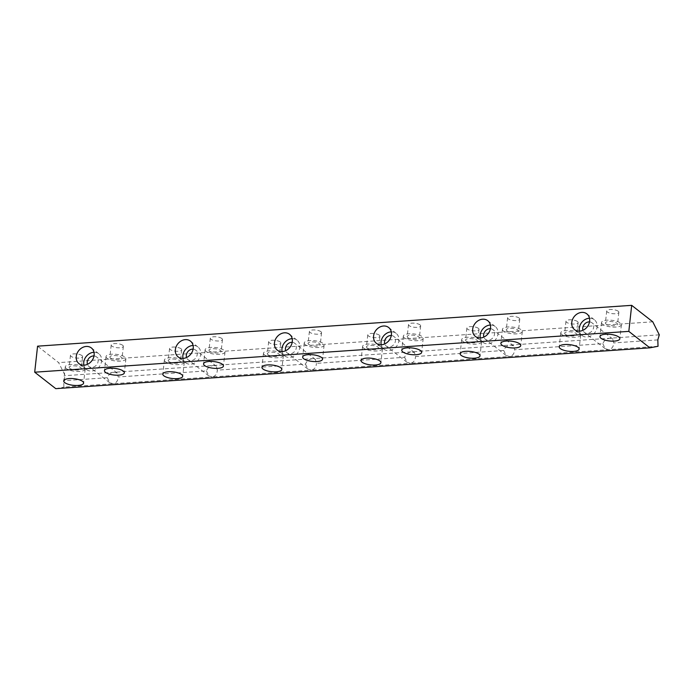 <?xml version="1.0" encoding="UTF-8"?>
<svg xmlns="http://www.w3.org/2000/svg" width="694" height="694" viewBox="0 0 694 694"><rect width="100%" height="100%" fill="white"/><g stroke="black" fill="none" stroke-linecap="round" stroke-linejoin="round"><path stroke-width="0.52" stroke-dasharray="3.47 2.6" d="M606.018 323.985A6.116 2.039 6.3 0 1 605.394 322.936A6.116 2.039 6.3 0 1 610.191 321.478A6.116 2.039 6.3 0 1 616.914 323.231A6.116 2.039 6.3 0 1 617.539 324.28A6.116 2.039 6.3 0 1 612.741 325.738A6.116 2.039 6.3 0 1 606.018 323.985M618.241 311.259A6.116 2.039 -173.7 0 0 611.518 309.507A6.116 2.039 -173.7 0 0 606.712 310.964A6.116 2.039 -173.7 0 0 607.337 312.014A6.116 2.039 -173.7 0 0 614.06 313.766A6.116 2.039 -173.7 0 0 618.866 312.309A6.116 2.039 -173.7 0 0 618.241 311.259M602.548 324.219A10.002 3.34 6.3 0 1 601.524 322.51A10.002 3.34 6.3 0 1 609.384 320.125A10.002 3.34 6.3 0 1 620.384 322.996A10.002 3.34 6.3 0 1 621.408 324.705A10.002 3.34 6.3 0 1 613.548 327.1A10.002 3.34 6.3 0 1 602.548 324.219M69.764 368.323A6.116 2.039 6.3 0 1 69.14 367.273A6.116 2.039 6.3 0 1 73.946 365.816A6.116 2.039 6.3 0 1 80.669 367.568A6.116 2.039 6.3 0 1 81.293 368.618A6.116 2.039 6.3 0 1 76.496 370.076A6.116 2.039 6.3 0 1 69.764 368.323M81.987 355.597A6.116 2.039 -173.7 0 0 75.264 353.845A6.116 2.039 -173.7 0 0 70.467 355.302A6.116 2.039 -173.7 0 0 71.092 356.352A6.116 2.039 -173.7 0 0 77.815 358.104A6.116 2.039 -173.7 0 0 82.612 356.647A6.116 2.039 -173.7 0 0 81.987 355.597M66.303 368.557A10.002 3.34 6.3 0 1 65.279 366.848A10.002 3.34 6.3 0 1 73.139 364.463A10.002 3.34 6.3 0 1 84.139 367.334A10.002 3.34 6.3 0 1 85.162 369.043A10.002 3.34 6.3 0 1 77.303 371.437A10.002 3.34 6.3 0 1 66.303 368.557M168.868 361.513A6.116 2.039 6.3 0 1 168.243 360.464A6.116 2.039 6.3 0 1 173.049 359.006A6.116 2.039 6.3 0 1 179.772 360.759A6.116 2.039 6.3 0 1 180.397 361.808A6.116 2.039 6.3 0 1 175.591 363.266A6.116 2.039 6.3 0 1 168.868 361.513M181.091 348.787A6.116 2.039 -173.7 0 0 174.368 347.035A6.116 2.039 -173.7 0 0 169.57 348.492A6.116 2.039 -173.7 0 0 170.195 349.533A6.116 2.039 -173.7 0 0 176.918 351.294A6.116 2.039 -173.7 0 0 181.715 349.837A6.116 2.039 -173.7 0 0 181.091 348.787M165.398 361.748A10.002 3.34 6.3 0 1 164.383 360.039A10.002 3.34 6.3 0 1 172.233 357.653A10.002 3.34 6.3 0 1 183.242 360.524A10.002 3.34 6.3 0 1 184.266 362.233A10.002 3.34 6.3 0 1 176.406 364.628A10.002 3.34 6.3 0 1 165.398 361.748M267.971 354.703A6.116 2.039 6.3 0 1 267.346 353.654A6.116 2.039 6.3 0 1 272.152 352.196A6.116 2.039 6.3 0 1 278.875 353.949A6.116 2.039 6.3 0 1 279.5 354.998A6.116 2.039 6.3 0 1 274.694 356.456A6.116 2.039 6.3 0 1 267.971 354.703M280.194 341.977A6.116 2.039 -173.7 0 0 273.471 340.225A6.116 2.039 -173.7 0 0 268.665 341.682A6.116 2.039 -173.7 0 0 269.289 342.723A6.116 2.039 -173.7 0 0 276.021 344.484A6.116 2.039 -173.7 0 0 280.818 343.027A6.116 2.039 -173.7 0 0 280.194 341.977M264.501 354.938A10.002 3.34 6.3 0 1 263.477 353.229A10.002 3.34 6.3 0 1 271.337 350.843A10.002 3.34 6.3 0 1 282.345 353.714A10.002 3.34 6.3 0 1 283.36 355.423A10.002 3.34 6.3 0 1 275.509 357.809A10.002 3.34 6.3 0 1 264.501 354.938M367.074 347.894A6.116 2.039 6.3 0 1 366.449 346.844A6.116 2.039 6.3 0 1 371.247 345.386A6.116 2.039 6.3 0 1 377.978 347.139A6.116 2.039 6.3 0 1 378.603 348.188A6.116 2.039 6.3 0 1 373.797 349.646A6.116 2.039 6.3 0 1 367.074 347.894M379.297 335.167A6.116 2.039 -173.7 0 0 372.574 333.415A6.116 2.039 -173.7 0 0 367.768 334.872A6.116 2.039 -173.7 0 0 368.393 335.913A6.116 2.039 -173.7 0 0 375.116 337.674A6.116 2.039 -173.7 0 0 379.922 336.217A6.116 2.039 -173.7 0 0 379.297 335.167M363.604 348.128A10.002 3.34 6.3 0 1 362.58 346.419A10.002 3.34 6.3 0 1 370.44 344.033A10.002 3.34 6.3 0 1 381.44 346.905A10.002 3.34 6.3 0 1 382.463 348.614A10.002 3.34 6.3 0 1 374.604 350.999A10.002 3.34 6.3 0 1 363.604 348.128M466.177 341.084A6.116 2.039 6.3 0 1 465.553 340.034A6.116 2.039 6.3 0 1 470.35 338.577A6.116 2.039 6.3 0 1 477.073 340.329A6.116 2.039 6.3 0 1 477.698 341.379A6.116 2.039 6.3 0 1 472.9 342.836A6.116 2.039 6.3 0 1 466.177 341.084M478.4 328.357A6.116 2.039 -173.7 0 0 471.677 326.605A6.116 2.039 -173.7 0 0 466.871 328.062A6.116 2.039 -173.7 0 0 467.496 329.103A6.116 2.039 -173.7 0 0 474.219 330.865A6.116 2.039 -173.7 0 0 479.025 329.407A6.116 2.039 -173.7 0 0 478.4 328.357M462.707 341.318A10.002 3.34 6.3 0 1 461.684 339.609A10.002 3.34 6.3 0 1 469.543 337.223A10.002 3.34 6.3 0 1 480.543 340.095A10.002 3.34 6.3 0 1 481.567 341.804A10.002 3.34 6.3 0 1 473.707 344.189A10.002 3.34 6.3 0 1 462.707 341.318M565.28 334.274A6.116 2.039 6.3 0 1 564.656 333.224A6.116 2.039 6.3 0 1 569.453 331.767A6.116 2.039 6.3 0 1 576.176 333.519A6.116 2.039 6.3 0 1 576.801 334.569A6.116 2.039 6.3 0 1 572.003 336.026A6.116 2.039 6.3 0 1 565.28 334.274M577.503 321.548A6.116 2.039 -173.7 0 0 570.772 319.795A6.116 2.039 -173.7 0 0 565.974 321.253A6.116 2.039 -173.7 0 0 566.599 322.294A6.116 2.039 -173.7 0 0 573.322 324.055A6.116 2.039 -173.7 0 0 578.128 322.597A6.116 2.039 -173.7 0 0 577.503 321.548M561.81 334.508A10.002 3.34 6.3 0 1 560.787 332.799A10.002 3.34 6.3 0 1 568.646 330.413A10.002 3.34 6.3 0 1 579.646 333.285A10.002 3.34 6.3 0 1 580.67 334.994A10.002 3.34 6.3 0 1 572.81 337.379A10.002 3.34 6.3 0 1 561.81 334.508M110.511 358.035A6.116 2.039 6.3 0 1 109.886 356.985A6.116 2.039 6.3 0 1 114.683 355.528A6.116 2.039 6.3 0 1 121.407 357.289A6.116 2.039 6.3 0 1 122.031 358.33A6.116 2.039 6.3 0 1 117.234 359.787A6.116 2.039 6.3 0 1 110.511 358.035M122.734 345.308A6.116 2.039 -173.7 0 0 116.002 343.556A6.116 2.039 -173.7 0 0 111.205 345.013A6.116 2.039 -173.7 0 0 111.829 346.063A6.116 2.039 -173.7 0 0 118.553 347.815A6.116 2.039 -173.7 0 0 123.358 346.358A6.116 2.039 -173.7 0 0 122.734 345.308M107.041 358.269A10.002 3.34 6.3 0 1 106.017 356.56A10.002 3.34 6.3 0 1 113.877 354.174A10.002 3.34 6.3 0 1 124.877 357.046A10.002 3.34 6.3 0 1 125.9 358.755A10.002 3.34 6.3 0 1 118.041 361.149A10.002 3.34 6.3 0 1 107.041 358.269M209.605 351.225A6.116 2.039 6.3 0 1 208.981 350.175A6.116 2.039 6.3 0 1 213.787 348.718A6.116 2.039 6.3 0 1 220.51 350.479A6.116 2.039 6.3 0 1 221.134 351.52A6.116 2.039 6.3 0 1 216.328 352.977A6.116 2.039 6.3 0 1 209.605 351.225M221.828 338.499A6.116 2.039 -173.7 0 0 215.105 336.746A6.116 2.039 -173.7 0 0 210.308 338.204A6.116 2.039 -173.7 0 0 210.933 339.253A6.116 2.039 -173.7 0 0 217.656 341.006A6.116 2.039 -173.7 0 0 222.453 339.548A6.116 2.039 -173.7 0 0 221.828 338.499M206.144 351.459A10.002 3.34 6.3 0 1 205.12 349.75A10.002 3.34 6.3 0 1 212.971 347.364A10.002 3.34 6.3 0 1 223.98 350.236A10.002 3.34 6.3 0 1 225.003 351.945A10.002 3.34 6.3 0 1 217.144 354.339A10.002 3.34 6.3 0 1 206.144 351.459M308.709 344.415A6.116 2.039 6.3 0 1 308.084 343.365A6.116 2.039 6.3 0 1 312.89 341.908A6.116 2.039 6.3 0 1 319.613 343.669A6.116 2.039 6.3 0 1 320.238 344.71A6.116 2.039 6.3 0 1 315.432 346.167A6.116 2.039 6.3 0 1 308.709 344.415M320.932 331.689A6.116 2.039 -173.7 0 0 314.209 329.936A6.116 2.039 -173.7 0 0 309.411 331.394A6.116 2.039 -173.7 0 0 310.036 332.443A6.116 2.039 -173.7 0 0 316.759 334.196A6.116 2.039 -173.7 0 0 321.556 332.738A6.116 2.039 -173.7 0 0 320.932 331.689M305.239 344.649A10.002 3.34 6.3 0 1 304.224 342.94A10.002 3.34 6.3 0 1 312.074 340.554A10.002 3.34 6.3 0 1 323.083 343.426A10.002 3.34 6.3 0 1 324.098 345.135A10.002 3.34 6.3 0 1 316.247 347.529A10.002 3.34 6.3 0 1 305.239 344.649M407.812 337.605A6.116 2.039 6.3 0 1 407.187 336.555A6.116 2.039 6.3 0 1 411.993 335.098A6.116 2.039 6.3 0 1 418.716 336.859A6.116 2.039 6.3 0 1 419.341 337.9A6.116 2.039 6.3 0 1 414.535 339.357A6.116 2.039 6.3 0 1 407.812 337.605M420.035 324.879A6.116 2.039 -173.7 0 0 413.312 323.126A6.116 2.039 -173.7 0 0 408.506 324.584A6.116 2.039 -173.7 0 0 409.13 325.633A6.116 2.039 -173.7 0 0 415.853 327.386A6.116 2.039 -173.7 0 0 420.659 325.928A6.116 2.039 -173.7 0 0 420.035 324.879M404.342 337.839A10.002 3.34 6.3 0 1 403.318 336.13A10.002 3.34 6.3 0 1 411.178 333.745A10.002 3.34 6.3 0 1 422.178 336.616A10.002 3.34 6.3 0 1 423.201 338.325A10.002 3.34 6.3 0 1 415.342 340.719A10.002 3.34 6.3 0 1 404.342 337.839M506.915 330.795A6.116 2.039 6.3 0 1 506.29 329.745A6.116 2.039 6.3 0 1 511.088 328.288A6.116 2.039 6.3 0 1 517.811 330.049A6.116 2.039 6.3 0 1 518.435 331.09A6.116 2.039 6.3 0 1 513.638 332.547A6.116 2.039 6.3 0 1 506.915 330.795M519.138 318.069A6.116 2.039 -173.7 0 0 512.415 316.317A6.116 2.039 -173.7 0 0 507.609 317.774A6.116 2.039 -173.7 0 0 508.234 318.824A6.116 2.039 -173.7 0 0 514.957 320.576A6.116 2.039 -173.7 0 0 519.763 319.119A6.116 2.039 -173.7 0 0 519.138 318.069M503.445 331.029A10.002 3.34 6.3 0 1 502.421 329.32A10.002 3.34 6.3 0 1 510.281 326.935A10.002 3.34 6.3 0 1 521.281 329.806A10.002 3.34 6.3 0 1 522.304 331.515A10.002 3.34 6.3 0 1 514.445 333.909A10.002 3.34 6.3 0 1 503.445 331.029M589.51 321.886A6.116 5.066 128 0 1 591.956 322.797A6.116 5.066 128 0 1 593.639 327.238A6.116 5.066 128 0 1 590.074 332.565A6.116 5.066 128 0 1 584.426 332.435A6.116 5.066 128 0 1 582.951 330.283M602.817 343.669L605.185 348.648L608.482 349.689C611.778 349.073 613.522 346.818 613.722 342.923L612.715 339.01L609.748 338.23C606.356 338.767 604.049 340.581 602.817 343.669L514.618 349.733L513.612 345.82L510.645 345.039C507.253 345.577 504.946 347.39 503.714 350.479L415.515 356.543L414.509 352.63L411.542 351.849C408.15 352.387 405.843 354.2 404.611 357.289L316.412 363.352L315.406 359.44L312.447 358.659C309.047 359.197 306.739 361.01 305.516 364.098L217.309 370.162L216.302 366.25L213.344 365.469C209.952 366.007 207.636 367.82 206.413 370.908L118.214 376.972L117.199 373.06L114.241 372.279C110.849 372.817 108.533 374.63 107.31 377.718L109.678 382.698L112.975 383.739C116.271 383.123 118.015 380.867 118.214 376.972M589.492 318.234A10.002 8.293 128 0 1 594.35 319.734A10.002 8.293 128 0 1 597.109 327.004A10.002 8.293 128 0 1 591.271 335.714A10.002 8.293 128 0 1 582.032 335.497A10.002 8.293 128 0 1 579.403 331.151M490.406 328.696A6.116 5.066 128 0 1 492.853 329.607A6.116 5.066 128 0 1 494.536 334.048A6.116 5.066 128 0 1 490.97 339.375A6.116 5.066 128 0 1 485.323 339.245A6.116 5.066 128 0 1 483.848 337.093M490.389 325.044A10.002 8.293 128 0 1 495.247 326.544A10.002 8.293 128 0 1 498.006 333.814A10.002 8.293 128 0 1 492.167 342.524A10.002 8.293 128 0 1 482.929 342.307A10.002 8.293 128 0 1 480.3 337.961M391.312 335.506A6.116 5.066 128 0 1 393.75 336.417A6.116 5.066 128 0 1 395.441 340.858A6.116 5.066 128 0 1 391.867 346.185A6.116 5.066 128 0 1 386.228 346.054A6.116 5.066 128 0 1 384.754 343.903M391.286 331.853A10.002 8.293 128 0 1 396.144 333.354A10.002 8.293 128 0 1 398.903 340.624A10.002 8.293 128 0 1 393.064 349.334A10.002 8.293 128 0 1 383.834 349.117A10.002 8.293 128 0 1 381.197 344.771M292.209 342.316A6.116 5.066 128 0 1 294.646 343.226A6.116 5.066 128 0 1 296.338 347.668A6.116 5.066 128 0 1 292.764 352.994A6.116 5.066 128 0 1 287.125 352.864A6.116 5.066 128 0 1 285.65 350.713M292.183 338.663A10.002 8.293 128 0 1 297.041 340.164A10.002 8.293 128 0 1 299.808 347.434A10.002 8.293 128 0 1 293.961 356.143A10.002 8.293 128 0 1 284.731 355.927A10.002 8.293 128 0 1 282.094 351.58M193.106 349.125A6.116 5.066 128 0 1 195.543 350.036A6.116 5.066 128 0 1 197.235 354.478A6.116 5.066 128 0 1 193.669 359.804A6.116 5.066 128 0 1 188.022 359.674A6.116 5.066 128 0 1 186.547 357.523M193.088 345.473A10.002 8.293 128 0 1 197.937 346.974A10.002 8.293 128 0 1 200.705 354.244A10.002 8.293 128 0 1 194.867 362.953A10.002 8.293 128 0 1 185.628 362.736A10.002 8.293 128 0 1 182.99 358.39M94.002 355.935A6.116 5.066 128 0 1 96.449 356.846A6.116 5.066 128 0 1 98.132 361.288A6.116 5.066 128 0 1 94.566 366.614A6.116 5.066 128 0 1 88.919 366.484A6.116 5.066 128 0 1 87.444 364.333M93.985 352.283A10.002 8.293 128 0 1 98.843 353.784A10.002 8.293 128 0 1 101.602 361.053A10.002 8.293 128 0 1 95.763 369.763A10.002 8.293 128 0 1 86.524 369.546A10.002 8.293 128 0 1 83.896 365.2M206.413 370.908L208.781 375.888L212.078 376.929L63.917 387.105L63.701 380.72L65.184 375.654L58.643 362.624L37.571 346.167M107.31 377.718L63.701 380.72M659.3 334.829L65.184 375.654M305.516 364.098L307.884 369.078L311.181 370.119L212.078 376.929C215.366 376.313 217.118 374.057 217.309 370.162M404.611 357.289L406.988 362.268L410.284 363.309L311.181 370.119C314.469 369.503 316.212 367.247 316.412 363.352M503.714 350.479L506.082 355.458L509.387 356.499L410.284 363.309C413.572 362.693 415.316 360.438 415.515 356.543M658.033 346.28L509.387 356.499C512.675 355.883 514.419 353.628 514.618 349.733M657.817 339.887L613.722 342.923M55.772 388.657L63.917 387.105M652.759 321.799L58.643 362.624M606.712 310.964L605.394 322.936M601.524 322.51L599.972 336.573M70.467 355.302L69.14 367.273M65.279 366.848L63.727 380.911M169.57 348.492L168.243 360.464M164.383 360.039L162.83 374.092M268.665 341.682L267.346 353.654M263.477 353.229L261.933 367.282M367.768 334.872L366.449 346.844M362.58 346.419L361.027 360.472M466.871 328.062L465.553 340.034M461.684 339.609L460.131 353.662M565.974 321.253L564.656 333.224M560.787 332.799L559.234 346.853M111.205 345.013L109.886 356.985M106.017 356.56L104.464 370.622M210.308 338.204L208.981 350.175M205.12 349.75L203.568 363.812M309.411 331.394L308.084 343.365M304.224 342.94L302.671 357.002M408.506 324.584L407.187 336.555M403.318 336.13L401.765 350.192M507.609 317.774L506.29 329.745M502.421 329.32L500.868 343.383M612.715 339.01L591.956 322.797M594.35 319.734L586.855 313.879M513.612 345.82L492.853 329.607M495.247 326.544L487.752 320.689M414.509 352.63L393.75 336.417M396.144 333.354L388.657 327.499M315.406 359.44L294.646 343.226M297.041 340.164L289.554 334.308M216.302 366.25L195.543 350.036M197.937 346.974L190.451 341.127M117.199 373.06L96.449 356.846M98.843 353.784L91.348 347.937M86.524 369.546L79.038 363.699M109.678 382.698L88.919 366.484M185.628 362.736L178.141 356.889M208.781 375.888L188.022 359.674M284.731 355.927L277.236 350.08M307.884 369.078L287.125 352.864M383.834 349.117L376.339 343.27M406.988 362.268L386.228 346.054M482.929 342.307L475.442 336.46M506.082 355.458L485.323 339.245M582.032 335.497L574.545 329.65M605.185 348.648L584.426 332.435M522.304 331.515L520.752 345.577M519.763 319.119L518.435 331.09M423.201 338.325L421.648 352.387M420.659 325.928L419.341 337.9M324.098 345.135L322.554 359.197M321.556 332.738L320.238 344.71M225.003 351.945L223.451 366.007M222.453 339.548L221.134 351.52M125.9 358.755L124.347 372.817M123.358 346.358L122.031 358.33M580.67 334.994L579.117 349.047M578.128 322.597L576.801 334.569M481.567 341.804L480.014 355.857M479.025 329.407L477.698 341.379M382.463 348.614L380.911 362.667M379.922 336.217L378.603 348.188M283.36 355.423L281.807 369.477M280.818 343.027L279.5 354.998M184.266 362.233L182.713 376.295M181.715 349.837L180.397 361.808M85.162 369.043L83.61 383.105M82.612 356.647L81.293 368.618M621.408 324.705L619.855 338.767M618.866 312.309L617.539 324.28"/><path stroke-width="1.04" d="M600.995 338.282A10.002 3.34 6.3 0 1 599.972 336.573A10.002 3.34 6.3 0 1 607.831 334.178A10.002 3.34 6.3 0 1 618.831 337.05A10.002 3.34 6.3 0 1 619.855 338.767A10.002 3.34 6.3 0 1 611.995 341.153A10.002 3.34 6.3 0 1 600.995 338.282M64.75 382.62A10.002 3.34 6.3 0 1 63.727 380.911A10.002 3.34 6.3 0 1 71.586 378.516A10.002 3.34 6.3 0 1 82.586 381.388A10.002 3.34 6.3 0 1 83.61 383.105A10.002 3.34 6.3 0 1 75.75 385.491A10.002 3.34 6.3 0 1 64.75 382.62M163.853 375.81A10.002 3.34 6.3 0 1 162.83 374.092A10.002 3.34 6.3 0 1 170.681 371.706A10.002 3.34 6.3 0 1 181.689 374.578A10.002 3.34 6.3 0 1 182.713 376.295A10.002 3.34 6.3 0 1 174.853 378.681A10.002 3.34 6.3 0 1 163.853 375.81M262.948 369A10.002 3.34 6.3 0 1 261.933 367.282A10.002 3.34 6.3 0 1 269.784 364.897A10.002 3.34 6.3 0 1 280.792 367.768A10.002 3.34 6.3 0 1 281.807 369.477A10.002 3.34 6.3 0 1 273.957 371.871A10.002 3.34 6.3 0 1 262.948 369M362.051 362.19A10.002 3.34 6.3 0 1 361.027 360.472A10.002 3.34 6.3 0 1 368.887 358.087A10.002 3.34 6.3 0 1 379.887 360.958A10.002 3.34 6.3 0 1 380.911 362.667A10.002 3.34 6.3 0 1 373.051 365.061A10.002 3.34 6.3 0 1 362.051 362.19M461.154 355.38A10.002 3.34 6.3 0 1 460.131 353.662A10.002 3.34 6.3 0 1 467.99 351.277A10.002 3.34 6.3 0 1 478.99 354.148A10.002 3.34 6.3 0 1 480.014 355.857A10.002 3.34 6.3 0 1 472.154 358.251A10.002 3.34 6.3 0 1 461.154 355.38M560.258 348.57A10.002 3.34 6.3 0 1 559.234 346.853A10.002 3.34 6.3 0 1 567.093 344.467A10.002 3.34 6.3 0 1 578.093 347.338A10.002 3.34 6.3 0 1 579.117 349.047A10.002 3.34 6.3 0 1 571.257 351.442A10.002 3.34 6.3 0 1 560.258 348.57M105.488 372.331A10.002 3.34 6.3 0 1 104.464 370.622A10.002 3.34 6.3 0 1 112.324 368.228A10.002 3.34 6.3 0 1 123.324 371.108A10.002 3.34 6.3 0 1 124.347 372.817A10.002 3.34 6.3 0 1 116.488 375.202A10.002 3.34 6.3 0 1 105.488 372.331M204.591 365.521A10.002 3.34 6.3 0 1 203.568 363.812A10.002 3.34 6.3 0 1 211.427 361.418A10.002 3.34 6.3 0 1 222.427 364.289A10.002 3.34 6.3 0 1 223.451 366.007A10.002 3.34 6.3 0 1 215.591 368.393A10.002 3.34 6.3 0 1 204.591 365.521M303.686 358.711A10.002 3.34 6.3 0 1 302.671 357.002A10.002 3.34 6.3 0 1 310.522 354.608A10.002 3.34 6.3 0 1 321.53 357.479A10.002 3.34 6.3 0 1 322.554 359.197A10.002 3.34 6.3 0 1 314.694 361.583A10.002 3.34 6.3 0 1 303.686 358.711M402.789 351.901A10.002 3.34 6.3 0 1 401.765 350.192A10.002 3.34 6.3 0 1 409.625 347.798A10.002 3.34 6.3 0 1 420.633 350.67A10.002 3.34 6.3 0 1 421.648 352.387A10.002 3.34 6.3 0 1 413.798 354.773A10.002 3.34 6.3 0 1 402.789 351.901M501.892 345.092A10.002 3.34 6.3 0 1 500.868 343.383A10.002 3.34 6.3 0 1 508.728 340.988A10.002 3.34 6.3 0 1 519.728 343.86A10.002 3.34 6.3 0 1 520.752 345.577A10.002 3.34 6.3 0 1 512.892 347.963A10.002 3.34 6.3 0 1 501.892 345.092M582.951 330.283A6.116 5.066 128 0 1 582.743 327.993A6.116 5.066 128 0 1 589.51 321.886M571.778 322.38A10.002 8.293 128 0 1 577.625 313.662A10.002 8.293 128 0 1 586.855 313.879A10.002 8.293 128 0 1 589.622 321.149A10.002 8.293 128 0 1 583.775 329.867A10.002 8.293 128 0 1 574.545 329.65A10.002 8.293 128 0 1 571.778 322.38M579.403 331.151A10.002 8.293 128 0 1 579.273 328.227A10.002 8.293 128 0 1 589.492 318.234M483.848 337.093A6.116 5.066 128 0 1 483.64 334.803A6.116 5.066 128 0 1 490.406 328.696M472.683 329.19A10.002 8.293 128 0 1 478.522 320.472A10.002 8.293 128 0 1 487.752 320.689A10.002 8.293 128 0 1 490.519 327.958A10.002 8.293 128 0 1 484.681 336.677A10.002 8.293 128 0 1 475.442 336.46A10.002 8.293 128 0 1 472.683 329.19M480.3 337.961A10.002 8.293 128 0 1 480.17 335.037A10.002 8.293 128 0 1 490.389 325.044M384.754 343.903A6.116 5.066 128 0 1 384.537 341.613A6.116 5.066 128 0 1 391.312 335.506M373.58 336A10.002 8.293 128 0 1 379.418 327.282A10.002 8.293 128 0 1 388.657 327.499A10.002 8.293 128 0 1 391.416 334.768A10.002 8.293 128 0 1 385.578 343.487A10.002 8.293 128 0 1 376.339 343.27A10.002 8.293 128 0 1 373.58 336M381.197 344.771A10.002 8.293 128 0 1 381.067 341.847A10.002 8.293 128 0 1 391.286 331.853M285.65 350.713A6.116 5.066 128 0 1 285.434 348.423A6.116 5.066 128 0 1 292.209 342.316M274.477 342.81A10.002 8.293 128 0 1 280.315 334.092A10.002 8.293 128 0 1 289.554 334.308A10.002 8.293 128 0 1 292.313 341.578A10.002 8.293 128 0 1 286.475 350.297A10.002 8.293 128 0 1 277.236 350.08A10.002 8.293 128 0 1 274.477 342.81M282.094 351.58A10.002 8.293 128 0 1 281.964 348.657A10.002 8.293 128 0 1 292.183 338.663M186.547 357.523A6.116 5.066 128 0 1 186.33 355.233A6.116 5.066 128 0 1 193.106 349.125M175.374 349.62A10.002 8.293 128 0 1 181.212 340.91A10.002 8.293 128 0 1 190.451 341.127A10.002 8.293 128 0 1 193.21 348.397A10.002 8.293 128 0 1 187.371 357.106A10.002 8.293 128 0 1 178.141 356.889A10.002 8.293 128 0 1 175.374 349.62M182.99 358.39A10.002 8.293 128 0 1 182.869 355.467A10.002 8.293 128 0 1 193.088 345.473M87.444 364.333A6.116 5.066 128 0 1 87.236 362.042A6.116 5.066 128 0 1 94.002 355.935M76.271 356.43A10.002 8.293 128 0 1 82.118 347.72A10.002 8.293 128 0 1 91.348 347.937A10.002 8.293 128 0 1 94.115 355.207A10.002 8.293 128 0 1 88.268 363.916A10.002 8.293 128 0 1 79.038 363.699A10.002 8.293 128 0 1 76.271 356.43M83.896 365.2A10.002 8.293 128 0 1 83.766 362.277A10.002 8.293 128 0 1 93.985 352.283M631.687 305.343L652.759 321.799L659.3 334.829L657.817 339.887L658.033 346.28L649.879 347.833L55.772 388.657L34.7 372.201L628.816 331.376L631.687 305.343L37.571 346.167L34.7 372.201M649.879 347.833L628.816 331.376"/></g></svg>

